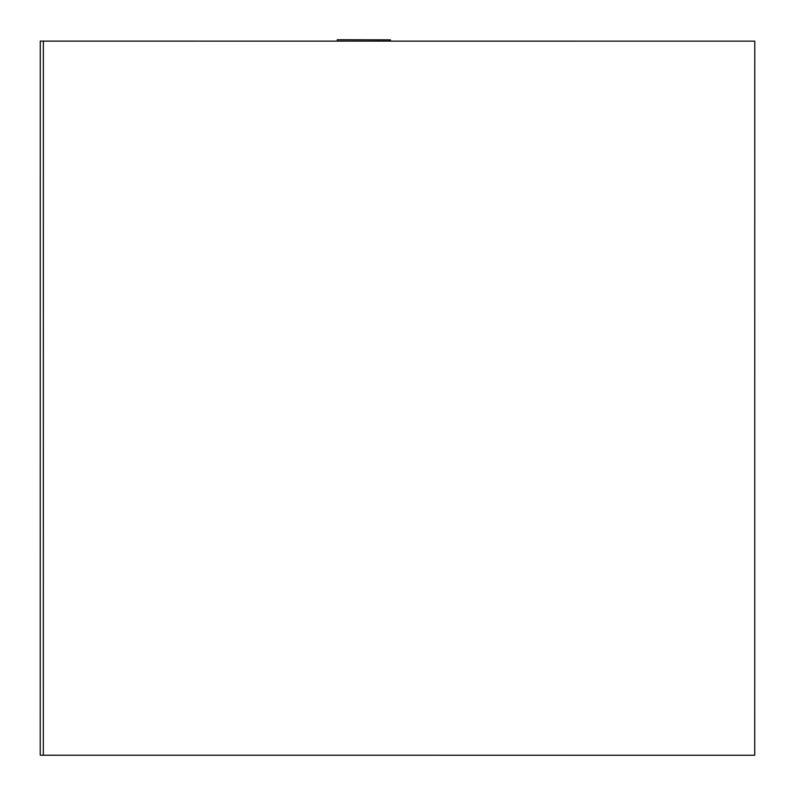 <?xml version="1.0" encoding="UTF-8"?>
<svg xmlns="http://www.w3.org/2000/svg" width="795" height="795" viewBox="0 0 795 795"><rect width="100%" height="100%" fill="white"/><g stroke="black" fill="none" stroke-linecap="round" stroke-linejoin="round"><path stroke-width="1.19" d="M43.328 755.22L40.227 755.21L40.267 41.111L754.773 41.151L43.367 41.121L43.328 755.22L754.733 755.25L754.773 41.151M40.267 41.111L43.367 41.121M337.259 41.131L337.259 39.75L390.434 39.859L378.579 39.859L378.579 41.131M390.434 41.131L390.434 39.859M337.259 39.75L378.579 39.859"/></g></svg>
